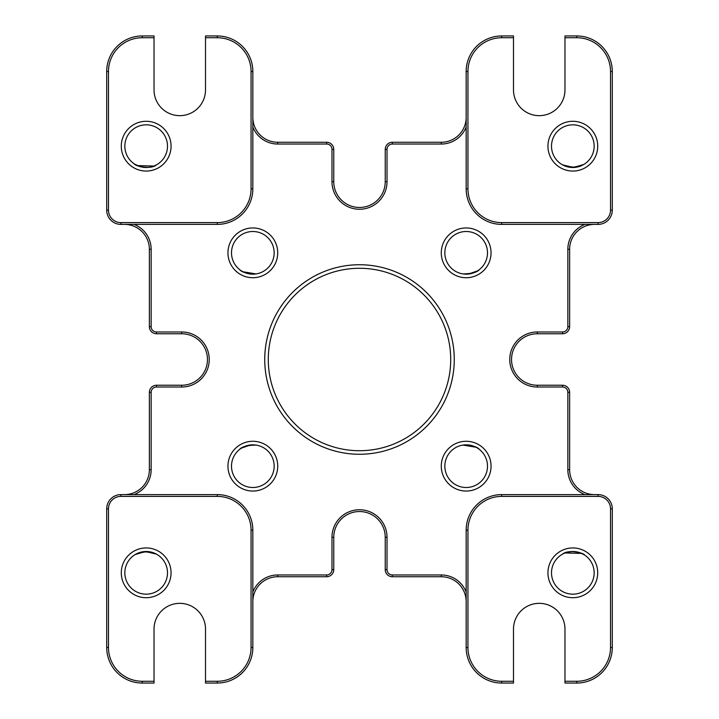 <?xml version="1.0" encoding="UTF-8"?>
<svg xmlns="http://www.w3.org/2000/svg" width="719" height="719" viewBox="0 0 719 719"><rect width="100%" height="100%" fill="white"/><g stroke="black" fill="none" stroke-linecap="round" stroke-linejoin="round"><path stroke-width="1.08" d="M454.264 359.5A94.764 94.764 0 0 1 359.5 454.264A94.764 94.764 0 0 1 264.736 359.5A94.764 94.764 0 0 1 359.5 264.736A94.764 94.764 0 0 1 454.264 359.5M268.286 359.5A91.214 91.214 0 0 0 359.5 450.714A91.214 91.214 0 0 0 450.714 359.5A91.214 91.214 0 0 0 359.5 268.286A91.214 91.214 0 0 0 268.286 359.5M571.794 551.518L578.651 552.309L583.828 554.547L581.95 553.549M581.644 553.405L565.089 552.956L571.695 551.527M562.959 553.918L562.519 554.151C567.974 549.1 583.891 552.866 584.619 555.05C583.9 552.884 568.001 549.082 562.519 554.151M597.714 572.827A24.886 24.886 0 0 1 572.827 597.714A24.886 24.886 0 0 1 547.941 572.827A24.886 24.886 0 0 1 572.827 547.941A24.886 24.886 0 0 1 597.714 572.827M551.5 572.827A21.336 21.336 0 0 0 572.827 594.164A21.336 21.336 0 0 0 594.164 572.827A21.336 21.336 0 0 0 572.827 551.5A21.336 21.336 0 0 0 551.5 572.827M256.036 445.07C259.047 445.672 259.047 445.672 256.036 445.07C259.047 445.672 259.047 445.672 256.036 445.07C247.165 445.268 241.674 446.733 239.571 449.456C241.602 446.76 247.084 445.295 256.036 445.07C259.047 445.672 259.047 445.672 256.036 445.07C259.047 445.672 259.047 445.672 256.036 445.07L250.536 444.953M250.5 444.962L241.431 448.135L250.5 444.962M277.723 466.164A24.886 24.886 0 0 1 252.836 491.05A24.886 24.886 0 0 1 227.95 466.164A24.886 24.886 0 0 1 252.836 441.277A24.886 24.886 0 0 1 277.723 466.164M231.5 466.164A21.336 21.336 0 0 0 252.836 487.5A21.336 21.336 0 0 0 274.164 466.164A21.336 21.336 0 0 0 252.836 444.836A21.336 21.336 0 0 0 231.5 466.164M277.723 252.836A24.886 24.886 0 0 1 252.836 277.723A24.886 24.886 0 0 1 227.95 252.836A24.886 24.886 0 0 1 252.836 227.95A24.886 24.886 0 0 1 277.723 252.836M231.5 252.836A21.336 21.336 0 0 0 252.836 274.164A21.336 21.336 0 0 0 274.164 252.836A21.336 21.336 0 0 0 252.836 231.5A21.336 21.336 0 0 0 231.5 252.836M250.536 274.047L256.036 273.93C259.047 273.328 259.047 273.328 256.036 273.93C259.047 273.328 259.047 273.328 256.036 273.93C247.165 273.732 241.674 272.267 239.571 269.544C241.602 272.24 247.084 273.705 256.036 273.93C259.047 273.328 259.047 273.328 256.036 273.93L243.013 271.773M156.481 164.849L156.481 164.849C151.026 169.9 135.109 166.134 134.381 163.95C135.1 166.116 150.999 169.918 156.481 164.849L156.05 165.082M147.206 167.482L140.349 166.691L134.812 164.229M137.356 165.595L153.902 166.053L137.356 165.595M124.836 146.173A21.336 21.336 0 0 0 146.173 167.5A21.336 21.336 0 0 0 167.5 146.173A21.336 21.336 0 0 0 146.173 124.836A21.336 21.336 0 0 0 124.836 146.173M171.059 146.173A24.886 24.886 0 0 1 146.173 171.059A24.886 24.886 0 0 1 121.286 146.173A24.886 24.886 0 0 1 146.173 121.286A24.886 24.886 0 0 1 171.059 146.173M124.486 494.609A24.886 24.886 0 0 0 149.372 469.723L149.372 392.349A7.109 7.109 0 0 1 156.481 385.24L181.727 385.24A25.74 25.74 0 0 0 207.467 359.5A25.74 25.74 0 0 0 181.727 333.76L156.481 333.76A7.109 7.109 0 0 1 149.372 326.651L149.372 249.277A24.886 24.886 0 0 0 124.486 224.391L134.058 224.391A26.666 26.666 0 0 1 151.152 249.277L151.152 326.651A5.33 5.33 0 0 0 156.481 331.98L181.727 331.98A27.52 27.52 0 0 1 209.247 359.5A27.52 27.52 0 0 1 181.727 387.02L156.481 387.02A5.33 5.33 0 0 0 151.152 392.349L151.152 469.723A26.666 26.666 0 0 1 134.058 494.609M147.179 551.518L140.349 552.309L137.077 553.531L147.179 551.518M153.956 552.965L156.481 554.151L145.49 551.509L135.172 554.547L143.71 551.635L153.911 552.956M124.836 572.827A21.336 21.336 0 0 0 146.173 594.164A21.336 21.336 0 0 0 167.5 572.827A21.336 21.336 0 0 0 146.173 551.5A21.336 21.336 0 0 0 124.836 572.827M171.059 572.827A24.886 24.886 0 0 1 146.173 597.714A24.886 24.886 0 0 1 121.286 572.827A24.886 24.886 0 0 1 146.173 547.941A24.886 24.886 0 0 1 171.059 572.827M594.514 224.391A24.886 24.886 0 0 0 569.628 249.277L569.628 326.651A7.109 7.109 0 0 1 562.519 333.76L537.273 333.76A25.74 25.74 0 0 0 511.533 359.5A25.74 25.74 0 0 0 537.273 385.24L562.519 385.24A7.109 7.109 0 0 1 569.628 392.349L569.628 469.723A24.886 24.886 0 0 0 594.514 494.609M475.987 447.227L462.964 445.07C459.953 445.672 459.953 445.672 462.964 445.07C459.953 445.672 459.953 445.672 462.964 445.07C459.953 445.672 459.953 445.672 462.964 445.07C471.835 445.268 477.326 446.733 479.429 449.456C477.398 446.76 471.916 445.295 462.964 445.07L468.464 444.953M491.05 466.164A24.886 24.886 0 0 1 466.164 491.05A24.886 24.886 0 0 1 441.277 466.164A24.886 24.886 0 0 1 466.164 441.277A24.886 24.886 0 0 1 491.05 466.164M444.836 466.164A21.336 21.336 0 0 0 466.164 487.5A21.336 21.336 0 0 0 487.5 466.164A21.336 21.336 0 0 0 466.164 444.836A21.336 21.336 0 0 0 444.836 466.164M571.821 167.482L581.95 165.46L578.678 166.691L571.821 167.482M565.089 166.044L575.29 167.365L583.828 164.453L573.51 167.491L562.519 164.849M565.044 166.035L562.95 165.082M551.5 146.173A21.336 21.336 0 0 0 572.827 167.5A21.336 21.336 0 0 0 594.164 146.173A21.336 21.336 0 0 0 572.827 124.836A21.336 21.336 0 0 0 551.5 146.173M597.714 146.173A24.886 24.886 0 0 1 572.827 171.059A24.886 24.886 0 0 1 547.941 146.173A24.886 24.886 0 0 1 572.827 121.286A24.886 24.886 0 0 1 597.714 146.173M491.05 252.836A24.886 24.886 0 0 1 466.164 277.723A24.886 24.886 0 0 1 441.277 252.836A24.886 24.886 0 0 1 466.164 227.95A24.886 24.886 0 0 1 491.05 252.836M444.836 252.836A21.336 21.336 0 0 0 466.164 274.164A21.336 21.336 0 0 0 487.5 252.836A21.336 21.336 0 0 0 466.164 231.5A21.336 21.336 0 0 0 444.836 252.836M462.964 273.93C459.953 273.328 459.953 273.328 462.964 273.93C459.953 273.328 459.953 273.328 462.964 273.93C459.953 273.328 459.953 273.328 462.964 273.93C459.953 273.328 459.953 273.328 462.964 273.93C471.835 273.732 477.326 272.267 479.429 269.544C477.398 272.24 471.916 273.705 462.964 273.93L468.464 274.047M468.5 274.038L477.569 270.865M466.164 126.948A26.666 26.666 0 0 1 441.277 144.034L392.349 144.034A5.33 5.33 0 0 0 387.02 149.372L387.02 181.727A27.52 27.52 0 0 1 359.5 209.247A27.52 27.52 0 0 1 331.98 181.727L331.98 149.372A5.33 5.33 0 0 0 326.651 144.034L277.723 144.034A26.666 26.666 0 0 1 252.836 126.948M252.836 592.052A26.666 26.666 0 0 1 277.723 574.966L326.651 574.966A5.33 5.33 0 0 0 331.98 569.628L331.98 537.273A27.52 27.52 0 0 1 359.5 509.753A27.52 27.52 0 0 1 387.02 537.273L387.02 569.628A5.33 5.33 0 0 0 392.349 574.966L441.277 574.966A26.666 26.666 0 0 1 466.164 592.052M584.942 494.609A26.666 26.666 0 0 1 567.848 469.723L567.848 392.349A5.33 5.33 0 0 0 562.519 387.02L537.273 387.02A27.52 27.52 0 0 1 509.753 359.5A27.52 27.52 0 0 1 537.273 331.98L562.519 331.98A5.33 5.33 0 0 0 567.848 326.651L567.848 249.277A26.666 26.666 0 0 1 584.942 224.391M564.972 37.73L564.972 35.95L576.737 35.95A35.555 35.555 0 0 1 612.291 71.505L612.291 210.173A14.218 14.218 0 0 1 598.073 224.391L501.718 224.391A35.555 35.555 0 0 1 466.164 188.836L466.164 71.505A35.555 35.555 0 0 1 501.718 35.95L513.492 35.95L513.492 37.73L501.718 37.73A33.775 33.775 0 0 0 467.943 71.505L467.943 188.836A33.775 33.775 0 0 0 501.718 222.611L598.073 222.611A12.448 12.448 0 0 0 610.521 210.173L610.521 71.505A33.775 33.775 0 0 0 576.737 37.73L564.972 37.73L564.972 89.92A25.74 25.74 0 0 1 539.232 115.66A25.74 25.74 0 0 1 513.492 89.92L513.492 37.73M513.492 681.27L513.492 683.05L501.718 683.05A35.555 35.555 0 0 1 466.164 647.495L466.164 530.164A35.555 35.555 0 0 1 501.718 494.609L598.073 494.609A14.218 14.218 0 0 1 612.291 508.827L612.291 647.495A35.555 35.555 0 0 1 576.737 683.05L564.972 683.05L564.972 681.27L576.737 681.27A33.775 33.775 0 0 0 610.521 647.495L610.521 508.827A12.448 12.448 0 0 0 598.073 496.389L501.718 496.389A33.775 33.775 0 0 0 467.943 530.164L467.943 647.495A33.775 33.775 0 0 0 501.718 681.27L513.492 681.27L513.492 629.08A25.74 25.74 0 0 1 539.232 603.34A25.74 25.74 0 0 1 564.972 629.08L564.972 681.27M466.164 601.632A24.886 24.886 0 0 0 441.277 576.737L392.349 576.737A7.109 7.109 0 0 1 385.24 569.628L385.24 537.273A25.74 25.74 0 0 0 359.5 511.533A25.74 25.74 0 0 0 333.76 537.273L333.76 569.628A7.109 7.109 0 0 1 326.651 576.737L277.723 576.737A24.886 24.886 0 0 0 252.836 601.632M154.028 681.27L154.028 683.05L142.263 683.05A35.555 35.555 0 0 1 106.709 647.495L106.709 508.827A14.218 14.218 0 0 1 120.927 494.609L217.282 494.609A35.555 35.555 0 0 1 252.836 530.164L252.836 647.495A35.555 35.555 0 0 1 217.282 683.05L205.508 683.05L205.508 681.27L217.282 681.27A33.775 33.775 0 0 0 251.057 647.495L251.057 530.164A33.775 33.775 0 0 0 217.282 496.389L120.927 496.389A12.448 12.448 0 0 0 108.479 508.827L108.479 647.495A33.775 33.775 0 0 0 142.263 681.27L154.028 681.27L154.028 629.08A25.74 25.74 0 0 1 179.768 603.34A25.74 25.74 0 0 1 205.508 629.08L205.508 681.27M205.508 37.73L205.508 35.95L217.282 35.95A35.555 35.555 0 0 1 252.836 71.505L252.836 188.836A35.555 35.555 0 0 1 217.282 224.391L120.927 224.391A14.218 14.218 0 0 1 106.709 210.173L106.709 71.505A35.555 35.555 0 0 1 142.263 35.95L154.028 35.95L154.028 37.73L142.263 37.73A33.775 33.775 0 0 0 108.479 71.505L108.479 210.173A12.448 12.448 0 0 0 120.927 222.611L217.282 222.611A33.775 33.775 0 0 0 251.057 188.836L251.057 71.505A33.775 33.775 0 0 0 217.282 37.73L205.508 37.73L205.508 89.92A25.74 25.74 0 0 1 179.768 115.66A25.74 25.74 0 0 1 154.028 89.92L154.028 37.73M252.836 117.368A24.886 24.886 0 0 0 277.723 142.263L326.651 142.263A7.109 7.109 0 0 1 333.76 149.372L333.76 181.727A25.74 25.74 0 0 0 359.5 207.467A25.74 25.74 0 0 0 385.24 181.727L385.24 149.372A7.109 7.109 0 0 1 392.349 142.263L441.277 142.263A24.886 24.886 0 0 0 466.164 117.368M181.727 333.76L181.727 331.98M567.848 249.277L569.628 249.277M567.848 326.651L569.628 326.651M562.519 331.98L562.519 333.76M537.273 331.98L537.273 333.76M537.273 387.02L537.273 385.24M562.519 387.02L562.519 385.24M567.848 392.349L569.628 392.349M567.848 469.723L569.628 469.723M598.073 494.609L598.073 496.389M612.291 508.827L610.521 508.827M501.718 494.609L501.718 496.389M466.164 530.164L467.943 530.164M466.164 647.495L467.943 647.495M501.718 683.05L501.718 681.27M612.291 647.495L610.521 647.495M576.737 683.05L576.737 681.27M441.277 574.966L441.277 576.737M392.349 574.966L392.349 576.737M387.02 569.628L385.24 569.628M387.02 537.273L385.24 537.273M331.98 537.273L333.76 537.273M331.98 569.628L333.76 569.628M326.651 574.966L326.651 576.737M277.723 574.966L277.723 576.737M108.479 647.495L106.709 647.495M142.263 681.27L142.263 683.05M108.479 508.827L106.709 508.827M120.927 496.389L120.927 494.609M217.282 496.389L217.282 494.609M251.057 530.164L252.836 530.164M251.057 647.495L252.836 647.495M217.282 681.27L217.282 683.05M149.372 469.723L151.152 469.723M149.372 392.349L151.152 392.349M156.481 385.24L156.481 387.02M181.727 385.24L181.727 387.02M156.481 333.76L156.481 331.98M149.372 326.651L151.152 326.651M149.372 249.277L151.152 249.277M108.479 210.173L106.709 210.173M120.927 222.611L120.927 224.391M108.479 71.505L106.709 71.505M142.263 37.73L142.263 35.95M277.723 142.263L277.723 144.034M326.651 142.263L326.651 144.034M333.76 149.372L331.98 149.372M333.76 181.727L331.98 181.727M385.24 181.727L387.02 181.727M385.24 149.372L387.02 149.372M392.349 142.263L392.349 144.034M441.277 142.263L441.277 144.034M501.718 37.73L501.718 35.95M467.943 71.505L466.164 71.505M467.943 188.836L466.164 188.836M501.718 222.611L501.718 224.391M598.073 222.611L598.073 224.391M610.521 210.173L612.291 210.173M612.291 71.505L610.521 71.505M576.737 35.95L576.737 37.73M217.282 222.611L217.282 224.391M251.057 188.836L252.836 188.836M251.057 71.505L252.836 71.505M217.282 37.73L217.282 35.95"/></g></svg>
